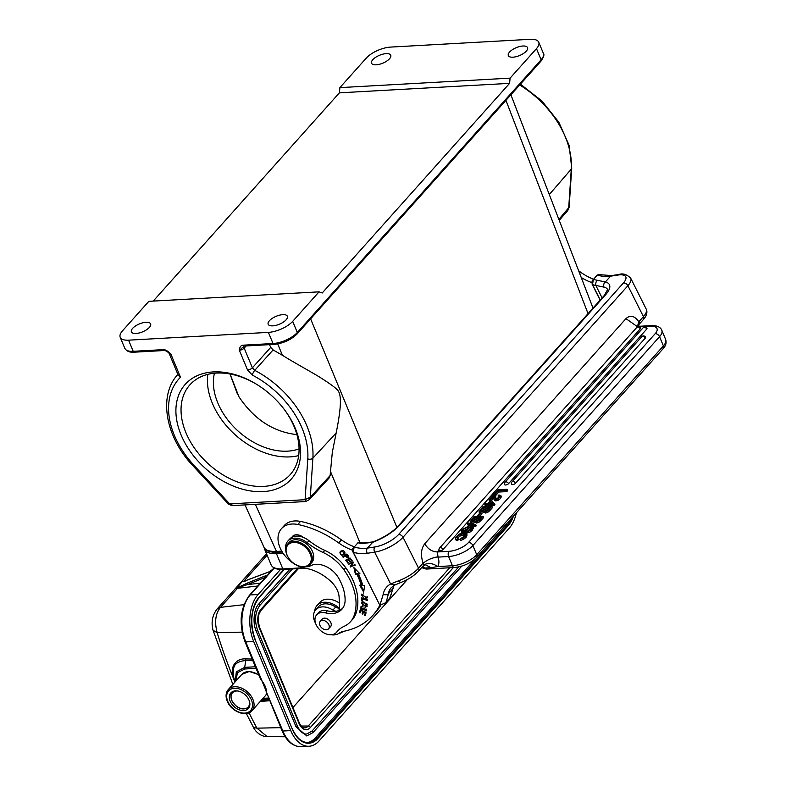 <?xml version="1.0" encoding="UTF-8"?>
<svg xmlns="http://www.w3.org/2000/svg" width="786" height="786" viewBox="0 0 786 786"><rect width="100%" height="100%" fill="white"/><g stroke="black" fill="none" stroke-linecap="round" stroke-linejoin="round"><path stroke-width="1.18" d="M233.285 505.545L229.689 503.905L305.076 499.7L310.303 497.194L309.281 499.67M227.409 502.706L229.689 503.905L193.877 465.214L192.914 465.744L227.665 503.276M646.701 329.108A2.27 0.933 -22.6 0 0 646.976 328.332A2.27 2.27 0 0 0 643.184 327.693A2.27 1.572 -138.2 0 1 644.088 327.3A2.27 1.572 -138.2 0 1 646.701 329.108L508.542 483.665A2.27 0.933 -22.6 0 1 506.322 484.883A2.27 0.933 -22.6 0 1 504.622 484.638A2.27 2.27 0 0 1 505.025 482.26A2.27 1.572 41.8 0 1 505.919 481.857A2.27 1.572 41.8 0 1 508.542 483.665M645.316 338.078A2.27 0.933 -22.6 0 0 645.591 337.312A2.27 2.27 0 0 0 641.808 336.673A2.27 1.572 -138.2 0 1 642.702 336.27A2.27 1.572 -138.2 0 1 645.316 338.078L515.528 483.282A2.27 0.933 -22.6 0 1 513.317 484.49A2.27 0.933 -22.6 0 1 511.607 484.255A2.27 2.27 0 0 1 512.01 481.867A2.27 1.572 41.8 0 1 512.904 481.474A2.27 1.572 41.8 0 1 515.528 483.282M465.636 535.993L462.905 538.135M459.594 533.969L463.779 532.888L466.511 533.606L467.071 534.932L466.157 537.26L463.426 539.412L462.905 538.145L459.849 539.196L464.477 536.042L465.027 534.392L462.954 533.92L459.79 534.677L457.344 536.386L456.774 537.722M466.52 533.635L465.626 535.993L466.157 537.26M456.754 537.663L457.933 538.322L457.01 539.353L455.536 538.882L455.271 537.919L459.584 533.959M455.801 539.196L455.271 537.919M466.511 533.606L467.041 534.883M456.067 540.159L457.54 540.63L457.01 539.353M457.943 538.312L458.474 539.589L457.54 540.621M457.344 536.386L457.874 537.653L460.321 535.944L463.485 535.197L465.558 535.669M457.275 538.941L457.874 537.653M459.79 534.677L460.321 535.944M462.954 533.92L463.485 535.197M463.435 539.412L460.38 540.473L459.849 539.196M461.353 531.493L462.423 529.489L468.397 526.266L463.583 529.4L463.013 530.953M469.753 527.681L464.388 531.709L462.777 532.102L461.372 531.483L462.119 533.114M461.932 532.888L461.372 531.483M468.721 531.208L466.579 531.739L470.902 528.84L471.531 527.73L469.763 527.691L470.627 528.811M471.541 527.73L470.824 527.367L471.354 528.644L470.627 528.801L470.097 527.534M463.583 531.061L462.846 530.648L464.369 530.864L469.34 527.052L471.61 526.335L473.015 526.915L472.042 528.801L468.721 531.218L469.252 532.486L471.04 531.483M473.467 527.995L472.985 526.807L473.545 528.192L471.03 531.483L470.5 530.206M462.777 532.102L463.308 533.38M464.388 531.709L464.919 532.987L466.668 531.916M465.233 531.297L465.764 532.564M467.631 529.41L468.161 530.678L470.283 528.958M469.252 532.486L467.11 533.016L466.589 531.729M472.042 528.801L472.573 530.078M463.583 529.4L464.113 530.668L467.984 528.585M463.416 531.916L464.113 530.668M465.302 527.976L465.833 529.253M467.464 527.308L467.994 528.575M468.859 527.386L468.397 526.266M475.697 524.517L468.25 522.945L467.464 523.83L474.901 525.402L475.697 524.517L476.228 525.785L475.432 526.679L467.994 525.107L467.464 523.83M474.901 525.402L475.432 526.679M477.141 520.715L476.611 519.448L478.281 517.571L478.812 518.839L477.21 520.637M476.591 521.413L476.061 520.135L476.709 520.715L478.006 520.342L480.934 517.424L478.281 517.571M476.611 519.448L476.08 520.135L476.709 520.715M478.812 518.839L479.706 518.789M474.675 519.074L473.201 520.725L472.671 519.448L474.145 517.797L474.675 519.074L475.894 519.006M471.747 521.108L474.528 520.411L477.122 517.63L474.145 517.797M472.681 519.448L471.649 520.931L472.435 521.275M472.75 521.236L473.211 520.725M470.097 521.855L473.909 516.824L483.026 516.314L478.89 520.646L475.952 521.737L476.473 523.014L477.957 522.67M474.95 520.853L471.482 522.307L470.116 521.845L470.647 523.112L472.013 523.584L475.481 522.12M475.943 521.737L474.98 520.843L475.432 522.641M475.51 522.12L476.473 523.014M477.426 521.393L477.957 522.661L479.421 521.914L481.012 520.43L480.492 519.153M478.89 520.646L479.421 521.914M483.026 516.314L483.557 517.591L481.022 520.42M477.662 515.528L479.814 513.12L481.032 513.052L478.87 515.459L477.662 515.528L478.104 516.589M478.87 515.459L479.313 516.52M481.032 513.052L481.553 514.329L479.607 516.51M486.033 510.762L485.502 509.495L487.182 507.618L487.713 508.886L486.112 510.684M485.483 511.46L484.952 510.183L485.601 510.762L486.898 510.389M485.502 509.495L484.972 510.183L485.601 510.762M486.907 510.389L489.835 507.471L487.182 507.618M487.713 508.886L488.607 508.837M483.567 509.122L482.093 510.772L481.563 509.495L483.036 507.844L483.567 509.122L484.795 509.053M480.649 511.155L481.337 511.322L480.57 510.969M481.572 509.495L480.551 510.979M481.651 511.283L482.103 510.772M481.337 511.313L483.419 510.458L486.023 507.677L483.036 507.844M478.988 511.892L482.81 506.872L491.928 506.361L487.792 510.684L488.322 511.961L489.914 510.478L489.393 509.2M483.852 510.9L480.384 512.354L479.018 511.892L479.647 513.307M487.782 510.684L484.844 511.784L483.871 510.89L483.812 511.411M480.384 512.354L480.914 513.631L484.382 512.167M484.402 512.167L485.375 513.062L488.312 511.961M484.844 511.784L485.375 513.052M491.928 506.361L492.458 507.638L489.924 510.468M494.365 503.305L493.588 504.17L487.949 504.484L486.003 505.604L486.956 504.543L484.785 504.661L485.561 503.797L487.733 503.669L490.543 500.525L491.663 500.466L494.895 504.573L494.119 505.447L488.47 505.762L487.723 506.597M493.588 504.17L494.119 505.447M487.949 504.484L488.47 505.762M486.996 505.545L487.438 506.616M486.003 505.604L486.455 506.665M486.131 505.889L485.316 505.938L484.785 504.661M499.316 496.231L498.039 495.937L498.914 494.964L500.8 495.455L500.053 497.155L497.823 498.884L495.308 499.641L493.972 499.238L494.532 500.564L495.838 500.908L498.363 500.161L500.584 498.432L501.311 496.732L500.8 495.455M494.541 500.564L493.981 497.852M493.952 497.862L493.52 496.074L490.091 499.906L488.98 499.965L493.333 495.101L495.219 495.485L495.907 496.998M494.119 496.506L493.52 496.074L494.05 497.351L491.24 500.486M495.249 495.475L495.337 498.452M495.357 498.442L497.626 498.226L499.307 496.241M495.367 497.184L495.897 498.452L495.779 496.752M488.98 499.965L489.924 501.213M490.091 499.906L490.415 500.672M494.05 497.351L494.63 497.744M495.308 499.641L495.838 500.908M497.823 498.884L498.353 500.151M500.053 497.155L500.584 498.432M499.847 497.499L498.57 497.214L498.049 495.927M493.883 494.482L498.069 489.796L507.186 489.285L506.263 490.326L498.304 490.769L495.042 494.423L493.883 494.482L494.139 495.111M495.042 494.423L495.367 495.701M498.304 490.769L498.835 492.046L495.573 495.691M506.263 490.326L506.793 491.604L498.835 492.046M507.186 489.285L507.717 490.562L506.793 491.604M355.085 564.898L351.204 566.411L350.811 565.851L352.953 562.236L349.161 563.444M351.204 566.411L355.301 565.213L354.938 564.682L351.293 566.107L353.435 562.491L353.042 561.931L349.308 563.66M350.654 567.02L350.811 565.851M348.758 564.269L352.953 562.236M352.413 562.845L350.271 566.46M362.425 605.662L361.884 606.271C360.057 608.079 360.656 609.248 363.692 609.779L364.557 608.59L365.883 610.319L364.704 610.918L366.473 610.83L363.839 608.069L363.083 609.14L364.105 607.843M364.105 609.258L362.867 609.278M361.334 607.863L361.305 606.379M365.883 610.319L366.649 609.121M365.254 607.833L364.557 608.59M366.698 610.457L365.667 610.457M363.613 608.551L363.073 609.16L361.383 608.325M361.393 608.325L361.58 607.293L362.985 606.556L360.99 606.615M364.232 609.17L363.692 609.779L364.242 609.022M364.056 607.912L363.505 608.521M362.434 604.778L362.12 602.891L364.34 602.862L366.227 604.07L366.482 605.927L362.434 604.778M366.482 605.927L367.259 604.748M366.227 604.07L366.777 603.461M364.34 602.862L364.881 602.253M363.338 601.968L362.12 602.891M367.288 606.094L365.795 606.242M361.904 603.442L361.874 602.125M362.896 601.919L361.55 602.381L365.745 606.9L367.072 606.438L364.399 602.263L362.896 601.919M342.185 554.778C340.367 554.248 340.004 553.236 341.104 551.733L342.637 551.124L343.914 553.963L342.185 554.778M343.914 553.963L344.907 552.401M342.637 551.124L343.177 550.505L341.655 551.133M340.456 551.576L339.916 552.185C340.397 555.574 342.057 556.085 344.877 553.717C344.789 550.898 343.374 550.072 340.613 551.222L339.916 552.185L340.456 551.576L340.417 552.882M344.671 554.12L342.617 554.749M344.435 554.444L344.877 553.717M363.034 613.385L363.26 611.213M365.451 614.907L365.716 612.589M360.312 612.137L360.607 609.72M360.823 610.457L362.798 611.567L362.12 613.778L362.798 614.161L363.476 611.95L365.244 612.942L364.527 615.31L365.205 615.693L366.089 612.795L360.302 609.543L359.389 612.54L360.076 612.923L361.196 610.044M359.389 612.54L359.939 611.921M364.527 615.31L365.077 614.701M362.12 613.778L362.66 613.168M367.249 597.655L366.237 597.655M361.825 595.366L361.766 594.069M366.296 597.832L365.755 598.441L367.042 598.018L361.422 594.324L363.329 597.9L362.032 594.845L366.463 597.488L367.17 596.466M363.358 593.911L362.032 594.845M366.463 597.488L365.51 597.782L365.755 598.441M363.849 590.836L360.676 585.285M359.526 573.358L358.328 574.065A65.621 45.411 -138.2 0 1 362.867 585.432L364.655 585.55L363.663 592.074L359.742 585.216L361.825 584.715A63.725 44.104 -138.2 0 0 357.414 573.672L356.009 573.888L354.771 568.484M356.009 573.888L355.459 574.497L353.877 567.561L359.968 573.819L358.328 574.065M355.459 574.497L357.414 573.672M356.873 574.281A63.725 44.104 41.8 0 1 361.275 585.324M348.611 559.092L346.587 560.457L348.738 559.259M350.232 558.257L348.571 559.436L350.291 558.325M349.908 558.758L351.755 561.145L352.266 560.88L349.996 557.962L345.663 560.192L348.002 563.208L348.385 562.776M348.002 563.208L348.512 562.943L346.587 560.457M348.07 559.701L349.799 561.941L350.31 561.676L348.571 559.436M362.179 600.219L362.002 598.107M361.481 600.789L362.189 601.015L362.159 598.765L367.416 600.475L367.416 599.875L361.442 597.93L361.481 600.789L362.022 600.17M348.473 555.82L347.933 556.429C347.776 557.932 346.881 557.746 345.25 555.859L346.685 554.926L347.834 557.156L348.522 556.292M346.685 554.926L347.225 554.317M347.019 554.454L345.25 555.859M345.418 555.673L343.384 556.272M348.62 557.254L347.383 557.441M348.473 556.183L346.705 554.101L342.696 556.724L343.138 557.235L343.688 556.626M343.138 557.235L345.319 555.564M344.769 556.174L348.404 557.588L348.463 556.193M289.199 558.826A15.131 10.473 41.8 0 1 289.13 558.738A15.131 10.473 41.8 0 1 287.371 555.899A15.131 10.473 41.8 0 1 287.745 544.03A15.131 10.473 41.8 0 1 292.687 541.495A15.131 10.473 41.8 0 1 310.676 552.332A15.131 10.473 41.8 0 1 310.303 564.201A15.131 10.473 41.8 0 1 305.361 566.745A15.131 10.473 41.8 0 1 295.536 564.466A15.131 10.473 41.8 0 1 295.438 564.407M304.683 566.519A14.374 9.943 41.8 0 1 295.349 564.358A14.374 9.943 41.8 0 1 289.258 558.915A14.374 9.943 41.8 0 1 287.597 556.223A14.374 9.943 41.8 0 1 292.638 542.527A14.374 9.943 41.8 0 1 309.723 552.823A14.374 9.943 41.8 0 1 304.683 566.519M310.303 564.201L311.757 562.57A15.131 10.473 -138.2 0 0 310.116 547.528A15.131 10.473 -138.2 0 0 294.141 539.864A15.131 10.473 -138.2 0 0 289.199 542.409L287.745 544.03M321.327 627.464A5.581 3.861 41.8 0 1 320.246 621.353A5.581 3.861 41.8 0 1 327.477 622.679A5.581 3.861 41.8 0 1 328.558 628.79A5.581 3.861 41.8 0 1 321.327 627.464M329.992 627.189A5.669 3.93 -138.2 0 0 330.542 626.717A5.669 3.93 -138.2 0 0 330.7 622.306A5.669 3.93 -138.2 0 0 326.465 618.513A5.669 3.93 -138.2 0 0 322.083 619.152A5.669 3.93 -138.2 0 0 321.68 619.751M285.76 549.738A17.017 11.78 41.8 0 1 287.794 541.141A17.017 11.78 41.8 0 1 307.169 542.733A56.73 39.261 -138.2 0 0 322.958 552.42A37.816 26.174 41.8 0 1 343.924 569.801A58.469 40.469 41.8 0 1 349.996 579.891A58.469 40.469 41.8 0 1 354.339 614.966A37.816 26.174 41.8 0 1 350.487 621.716A37.816 26.174 41.8 0 1 344.042 626.373A37.816 26.174 -138.2 0 0 337.597 631.03A37.816 26.174 -138.2 0 0 336.732 632.072A13.234 9.157 41.8 0 1 336.428 632.435A13.234 9.157 41.8 0 1 326.2 633.938A13.234 9.157 41.8 0 1 316.326 625.096A13.234 9.157 41.8 0 1 316.689 614.79A13.234 9.157 41.8 0 1 325.512 612.854A24.582 17.017 -138.2 0 0 341.89 609.248A24.582 17.017 -138.2 0 0 345.113 600.258A45.991 31.833 -138.2 0 0 340.348 581.286A45.991 31.833 -138.2 0 0 338.599 578.024A20.8 14.394 -138.2 0 0 310.755 565.694A17.017 11.78 41.8 0 1 304.86 566.804M350.487 621.716L352.305 619.682A37.816 26.174 -138.2 0 0 356.156 612.933A58.469 40.469 -138.2 0 0 351.814 577.857A58.469 40.469 -138.2 0 0 345.742 567.757A37.816 26.174 -138.2 0 0 324.775 550.387A56.73 39.261 41.8 0 1 308.986 540.699A17.017 11.78 -138.2 0 0 303.317 537.388A9.452 6.543 -138.2 0 0 292.471 536.445A9.452 6.543 -138.2 0 0 291.842 537.349A17.017 11.78 -138.2 0 0 289.612 539.108L287.794 541.141M372.908 541.927C383.794 537.663 392.204 532.387 398.129 526.109A3.783 2.613 41.8 0 1 399.357 525.47A30.261 10.817 -26.7 0 1 372.633 542.32L367.475 548.097A35.93 24.867 -138.2 0 1 354.132 547.017L353.278 552.312L352.767 548.756L357.954 542.743L359.359 542.202L362.886 543.018L372.908 541.927A3.783 1.051 69.7 0 0 372.633 542.32L361.648 543.607A3.783 1.818 -79.8 0 1 362.886 543.018M339.326 603.039A18.53 12.822 -138.2 0 0 319.774 602.44L317.043 605.495A18.53 12.822 41.8 0 1 339.228 608.128A5.669 3.93 41.8 0 1 335.632 607.038A16.644 11.515 -138.2 0 0 318.458 606.753L315.726 609.808A16.644 11.515 41.8 0 1 332.9 610.093A5.669 3.93 -138.2 0 0 336.673 611.164A24.582 17.017 41.8 0 1 327.33 610.82A13.234 9.157 -138.2 0 0 318.507 612.756L316.689 614.79M354.319 546.81A41.599 28.797 41.8 0 1 341.497 539.923A86.991 60.198 -138.2 0 0 300.537 521.423A26.478 18.324 -138.2 0 0 284.208 525.598L281.476 528.654A26.478 18.324 41.8 0 1 296.853 524.301A26.478 18.324 41.8 0 1 297.806 524.478A86.991 60.198 41.8 0 1 338.737 542.959A41.599 28.797 -138.2 0 0 352.393 550.151M342.745 608.177A24.582 17.017 41.8 0 1 337.793 610.879A5.669 3.93 -138.2 0 0 338.746 610.182A5.669 3.93 -138.2 0 0 339.493 607.942L339.139 597.498A20.8 14.394 -138.2 0 0 336.929 589.412A20.8 14.394 -138.2 0 0 331.319 581.886A38.691 26.773 -138.2 0 0 305.577 568.298A26.478 18.324 41.8 0 1 280.828 549.424A26.478 18.324 41.8 0 1 281.476 528.654M379.805 605.191A98.329 68.058 41.8 0 1 372.888 615.31L375.61 612.255A98.329 68.058 -138.2 0 0 380.876 605.112M372.888 615.31A98.329 68.058 41.8 0 1 343.06 631.443A18.913 13.087 -138.2 0 0 339.267 633.143A16.644 11.515 41.8 0 1 331.083 634.764M315.648 623.495A16.644 11.515 41.8 0 1 315.314 622.866A16.644 11.515 41.8 0 1 315.726 609.808M314.655 611.331A18.53 12.822 41.8 0 1 317.043 605.495M343.384 631.384A18.53 12.822 41.8 0 1 339.149 633.221M293.974 536.504A9.452 6.543 41.8 0 1 294.19 535.237M390.062 597.733L390.357 596.908A3.783 2.623 -160.7 0 1 389.974 597.547L394.051 585.383M390.023 597.851L385.867 602.636L379.893 605.308L383.234 594.226A3.783 2.525 -168.9 0 0 388.323 593.774L392.568 589.038L394.159 585.324M597.065 280.238L605.367 281.968A3.783 3.252 103.5 0 0 604.08 287.155L595.817 285.406A3.783 1.818 -79.8 0 1 597.065 280.238A35.93 24.867 -138.2 0 1 593.371 279.374L592.516 284.67L600.229 300.016M602.105 297.914L595.817 285.406A39.713 27.481 -138.2 0 1 592.516 284.67L592.005 281.113L597.193 275.1L598.618 274.56M600.131 300.124L591.966 283.874M400.447 582.357L398.423 580.864L390.622 583.988L374.637 552.155L367.239 553.285A39.713 27.481 -138.2 0 1 353.278 552.312L379.893 605.308L352.727 551.517M581.227 277.487A41.599 28.797 -138.2 0 0 591.642 282.508M593.558 279.168A41.599 28.797 41.8 0 1 580.736 272.28A86.991 60.198 -138.2 0 0 578.663 270.826M592.841 308.279L592.526 306.854M263.978 547.223L264.322 547.862C266.002 550.446 270.04 551.634 276.446 551.418L277.998 551.968M283.048 553.187L276.426 553.56A26.478 10.876 157.4 0 1 264.725 549.483A26.478 10.876 157.4 0 1 264.381 547.98M230.033 373.989L238.964 396.812C254.045 419.351 273.351 431.946 296.902 434.619M233.167 505.565L305.508 501.537L305.076 499.7L307.788 458.867A79.474 55 41.8 0 0 252.286 375.06L247.551 370L239.337 350.291L244.25 346.056A1.886 1.12 86.8 0 1 243.238 345.182C240.948 345.221 239.651 346.931 239.337 350.291A3.783 1.552 157.4 0 0 244.171 348.11L246.146 345.948M269.519 344.641L270.708 347.402L273.106 349.917L282.41 355.292C295.281 363.358 315.157 374.018 322.26 378.803C329.589 383.489 334.492 387.036 336.968 389.453C341.281 393.344 342.067 403.621 336.162 432.978L332.311 452.372L330.11 475.569L329.108 478.026L309.291 499.68L305.636 501.527M372.8 59.687A10.405 4.274 -22.6 0 0 371.562 63.214A10.405 4.274 -22.6 0 0 379.373 64.305A10.405 4.274 -22.6 0 0 389.522 58.754A10.405 4.274 -22.6 0 0 390.76 55.226A10.405 4.274 -22.6 0 0 382.959 54.136A10.405 4.274 -22.6 0 0 372.8 59.687M132.647 328.342A10.405 4.274 -22.6 0 0 131.409 331.879A10.405 4.274 -22.6 0 0 139.22 332.969A10.405 4.274 -22.6 0 0 149.369 327.408A10.405 4.274 -22.6 0 0 150.607 323.881A10.405 4.274 -22.6 0 0 142.806 322.791A10.405 4.274 -22.6 0 0 132.647 328.342M509.574 52.063A10.405 4.274 -22.6 0 0 508.336 55.59A10.405 4.274 -22.6 0 0 516.147 56.68A10.405 4.274 -22.6 0 0 526.296 51.129A10.405 4.274 -22.6 0 0 527.534 47.602A10.405 4.274 -22.6 0 0 519.733 46.512A10.405 4.274 -22.6 0 0 509.574 52.063M569.123 207.258L558.866 219.402M549.296 194.545L571.284 169.078A3.783 2.397 -176.2 0 0 571.727 168.066L569.123 207.308L567.738 210.569L568.691 208.123L571.284 169.078A83.257 57.624 -138.2 0 0 565.331 136.97A83.257 57.624 -138.2 0 0 519.674 84.976M592.556 306.913L510.9 94.792M286.143 319.784A10.405 4.274 -22.6 0 0 287.381 316.257A10.405 4.274 -22.6 0 0 279.57 315.166A10.405 4.274 -22.6 0 0 269.421 320.717A10.405 4.274 -22.6 0 0 268.183 324.254A10.405 4.274 -22.6 0 0 275.994 325.345A10.405 4.274 -22.6 0 0 286.143 319.784M339.886 87.629L339.395 92.846L509.593 83.355L510.094 78.138L536.474 48.634A18.913 7.772 157.4 0 0 538.734 42.208A18.913 7.772 157.4 0 0 530.373 39.3L390.563 47.091A18.913 7.772 157.4 0 0 366.266 58.115L339.886 87.629L510.094 78.138M509.593 83.355L322.201 292.991L319.057 291.842L148.859 301.333L122.478 330.847A18.913 7.772 157.4 0 0 120.209 337.263A18.913 7.772 157.4 0 0 128.57 340.171L133.207 351.313L162.997 349.652C165.129 349.397 167.752 350.88 170.867 354.103A3.783 1.552 157.4 0 1 169.196 353.523L178.275 375.315L180.485 377.211A79.474 55 41.8 0 0 193.877 465.214M153.241 301.087L339.395 92.846M319.057 291.842L292.677 321.356A18.913 7.772 157.4 0 1 268.39 332.38L128.57 340.171M168.538 352.58L170.867 354.103L180.485 377.211M181.094 434.963A71.104 49.213 41.8 0 1 191.077 379.176A71.104 49.213 41.8 0 1 254.625 383.136A71.104 49.213 41.8 0 1 284.728 410.056A71.104 49.213 41.8 0 1 271.868 490.356A71.104 49.213 41.8 0 1 181.094 434.963M303.317 537.388A17.017 11.78 -138.2 0 0 291.842 537.349M336.428 632.435L338.245 630.401A13.234 9.157 -138.2 0 0 338.54 630.048L336.732 632.072M422.092 567.109L423.163 568.062L421.679 567.571M422.17 567.02L423.389 568.111L431.072 567.688L425.324 564.761M398.423 580.864A22.696 8.115 -26.7 0 0 418.555 568.199A3.783 2.613 41.8 0 1 418.466 571.167L423.192 565.841A11.348 8.135 -147.6 0 1 437.645 566.578L431.072 567.679M424.833 568.15A3.783 2.24 86.8 0 0 426.395 569.064L454.465 567.492A3.783 2.24 -93.2 0 1 452.431 565.753L437.645 566.578A15.131 10.473 -138.2 0 0 437.969 557.176L438.018 557.107C437.497 556.449 430.404 558.473 427.044 560.506L423.104 563.081C420.481 555.201 421.031 548.756 424.745 543.745L625.961 318.644C630.284 314.705 634.567 315.736 638.802 321.729L637.643 325.826M638.812 324.638L638.969 324.451A3.783 2.613 41.8 0 0 639.146 324.087A3.783 2.613 41.8 0 0 638.88 321.729L643.429 316.64A22.696 8.115 -26.7 0 0 646.23 309.134C648.696 313.889 643.538 319.499 643.331 319.607A3.783 2.613 -138.2 0 0 643.429 316.64L627.896 285.701A3.783 2.613 -138.2 0 0 623.396 282.999L398.531 534.559A18.913 6.76 153.3 0 1 374.873 546.968L367.475 548.097A3.783 2.368 81.3 0 0 367.239 553.285M422.662 566.333L424.833 568.16M424.745 543.745C427.859 549.041 432.094 551.782 437.458 551.949L438.018 557.107L448.59 556.527L452.431 565.753A18.913 7.772 -22.6 0 0 476.729 554.729L663.394 345.909A18.913 7.772 -22.6 0 0 665.654 339.493L661.812 330.258A18.913 7.772 157.4 0 1 659.552 336.683A3.783 2.613 -138.2 0 0 655.19 333.667A15.131 6.219 157.4 0 0 650.307 326.2L639.106 326.829M439.158 550.053A2.27 0.933 -22.6 0 0 439.119 550.485A2.27 0.933 -22.6 0 0 440.818 550.731A2.27 0.933 -22.6 0 0 443.039 549.512L640.246 328.892A2.27 0.933 -22.6 0 0 640.521 328.116A2.27 2.27 0 0 0 636.739 327.477A2.27 1.572 -138.2 0 1 637.633 327.084A2.27 1.572 -138.2 0 1 640.246 328.892M639.922 326.298L638.802 326.73M490.71 501.389L492.665 503.394L488.725 503.62L490.71 501.389L491.24 502.657L490.474 503.521M491.24 502.657L491.997 503.433M255.096 383.421A67.321 46.59 -138.2 0 0 189.858 384.875A67.321 46.59 -138.2 0 0 185.948 432.752A67.321 46.59 -138.2 0 0 235.839 481.327A67.321 46.59 -138.2 0 0 290.24 474.606A67.321 46.59 -138.2 0 0 284.394 409.604M298.68 455.595A67.321 46.59 41.8 0 1 212.328 403.238A67.321 46.59 41.8 0 1 207.809 374.362M214.44 373.232A60.512 41.884 -138.2 0 0 223.607 413.996A60.512 41.884 -138.2 0 0 287.627 451.154A60.512 41.884 -138.2 0 0 299.063 448.885M243.061 581.65L268.773 572.012L272.752 569.378A1.886 1.307 -138.2 0 0 272.388 569.624A1.886 1.307 -138.2 0 0 272.388 569.634L265.756 577.189L247.413 584.597A1.13 0.776 -111.8 0 1 247.325 583.084L237.755 587.584M265.756 577.189L265.943 575.686L265.324 575.883L247.325 583.084M266.788 692.928L266.533 691.788A18.157 12.566 41.8 0 0 262.102 681.148L260.579 679.212L262.102 681.148L245.772 641.907A34.034 20.2 -93.2 0 1 250.213 594.933A1.886 1.307 -138.2 0 0 249.467 595.267L266.032 576.737A1.886 1.307 41.8 0 1 266.385 576.502L265.943 575.686M245.704 580.972L243.857 581.188A1.886 1.159 83.5 0 1 243.473 581.443L268.989 571.864A1.13 0.776 68.2 0 0 268.773 572.012M260.313 583.143L247.413 584.597L237.775 587.82A1.886 1.159 83.5 0 1 237.49 588.311L257.739 586.012M292.932 707.528L407.394 579.478M306.687 734.026L311.875 731.226L458.769 566.893M290.024 569.054L258.879 603.894C253.799 608.61 252.414 623.318 256.285 631.296L296.027 726.785L306.795 735.922M506.587 523.781A30.261 17.95 86.8 0 1 505.437 525.186L315.314 737.877A30.261 17.95 86.8 0 1 307.316 742.524M280.514 569.447L258.122 594.501A34.034 20.2 86.8 0 0 253.672 641.464L290.771 730.587A34.034 20.2 86.8 0 0 309.036 746.258A34.034 20.2 86.8 0 0 319.067 740.923L509.19 528.231A34.034 20.2 86.8 0 0 516.363 512.836M235.201 681.796L236.331 671.794L244.682 667.373L244.859 668.984L237.451 672.659L235.859 681.059M261.207 700.375L262.475 700.326L261.424 700.139M255.401 666.774L244.682 667.373L245.782 660.505C232.45 661.9 232.882 668.051 233.717 677.434L234.611 680.234M280.749 727.649L256.924 728.16L267.093 736.58L285.171 736.767M243.994 604.68L220.483 607.342C215.452 613.601 214.352 622.04 217.172 632.671L213.065 630.313L232.853 684.419M252.188 659.051L245.694 658.894C241.115 658.589 237.392 660.23 234.533 663.826C232.184 667.265 231.634 671.627 232.892 676.913L234.886 682.15M260.51 701.161L263.408 701.181L262.475 700.326L269.176 699.864M230.18 701.23A11.721 8.115 -138.2 0 0 238.875 709.689A11.721 8.115 -138.2 0 0 248.347 708.52A11.721 8.115 -138.2 0 0 249.024 700.179A11.721 8.115 41.8 0 0 240.339 691.719A11.721 8.115 41.8 0 0 230.868 692.888A11.721 8.115 41.8 0 0 230.18 701.23M232.116 505.388L227.763 503.374M471.482 522.307L472.013 523.584M486.318 511.44L486.848 512.708M366.286 606.291L365.745 606.9M356.156 612.933L354.339 614.966M345.742 567.757L343.924 569.801M324.775 550.387L322.958 552.42M308.986 540.699L307.169 542.733M341.497 539.923L338.737 542.959M300.537 521.423L297.806 524.478M335.632 607.038L332.9 610.093M337.793 610.879L336.673 611.164M389.679 598.362A103.251 71.457 -138.2 0 0 389.974 597.547M361.648 543.607A35.93 24.867 41.8 0 1 357.954 542.743M623.396 282.999A18.913 6.76 153.3 0 0 617.934 275.051L610.535 276.181L605.367 281.968A30.261 10.817 -26.7 0 1 605.672 294.671A3.783 2.613 -138.2 0 0 604.434 295.3L607.617 289.513A26.478 9.471 -26.7 0 0 604.08 287.155M605.672 294.671L399.357 525.47M418.466 571.167C413.917 575.971 407.826 579.832 400.172 582.75L394.218 585.285L391.349 587.545A25.339 17.538 -138.2 0 0 388.323 593.774A103.251 71.457 41.8 0 1 385.867 602.636M398.531 534.559A3.783 2.613 41.8 0 1 403.022 537.27L418.555 568.199L423.104 563.081A3.783 2.613 -138.2 0 1 423.192 565.841M617.934 275.051A3.783 2.368 -98.7 0 1 618.946 274.471C622.934 273.115 626.845 274.353 630.696 278.195A22.696 8.115 153.3 0 1 627.896 285.701L403.022 537.27A22.696 8.115 153.3 0 1 374.637 552.155A3.783 2.368 -98.7 0 1 374.873 546.968M394.749 584.872L390.622 583.988A29.121 20.151 -138.2 0 0 383.234 594.226M598.745 274.599L611.547 275.601A3.783 2.368 81.3 0 0 610.535 276.181A35.93 24.867 41.8 0 1 602.803 276.25A35.93 24.867 41.8 0 1 597.193 275.1M579.675 273.449L580.736 272.28M255.332 504.327L276.446 551.418L281.752 551.124M264.725 549.483L271.111 564.829A26.478 10.876 -22.6 0 0 282.813 568.897L303.111 567.767M276.426 553.56L282.813 568.897A1.13 0.678 86.8 0 0 283.618 569.359M237.46 394.159L230.062 374.156M330.11 475.569L310.303 497.194L312.887 458.15A3.783 2.397 -176.2 0 1 307.788 458.867M541.004 61.112A1.886 1.307 -138.2 0 0 541.112 59.775A18.913 7.772 -22.6 0 0 543.372 53.35C544.57 54.322 543.774 56.906 541.004 61.112L297.206 333.844C291.056 339.847 283.333 343.364 274.039 344.396A1.886 1.12 -93.2 0 1 273.027 343.521A18.913 7.772 -22.6 0 0 297.314 332.498L541.112 59.775L536.474 48.634M292.677 321.356L297.314 332.498A1.886 1.307 41.8 0 1 297.206 333.844M270.708 347.402L252.385 367.819A3.783 1.552 -22.6 0 1 247.551 370M244.014 346.076A3.783 2.584 -137.6 0 0 244.171 348.11L252.385 367.828L254.752 370.353L273.106 349.917M336.162 432.978L312.887 458.15A83.257 57.624 41.8 0 0 254.752 370.353A3.783 0.943 117.6 0 0 252.286 375.06M277.713 343.934L282.41 355.292M243.238 345.182L273.027 343.521L268.39 332.38M177.449 374.863L177.449 374.863A83.257 57.624 41.8 0 1 177.872 374.372L177.449 374.853C158.084 396.39 165.689 437.144 192.914 465.744M163.999 350.527A1.886 1.12 -93.2 0 1 162.997 349.652M133.207 351.313A1.886 1.12 86.8 0 0 134.229 352.187C129.818 352.57 126.693 351.313 124.846 348.404A18.913 7.772 -22.6 0 0 133.207 351.313M396.901 527.396L310.608 318.851M330.356 471.168L359.801 542.32M505.938 100.343L588.046 313.643M325.512 612.854L327.33 610.82M439.119 550.485A2.27 2.27 0 0 1 439.521 548.107A2.27 1.572 41.8 0 1 440.415 547.704A2.27 1.572 41.8 0 1 443.039 549.512M439.02 550.21L437.458 551.949L449.091 551.31A15.131 6.219 157.4 0 0 468.525 542.487L655.19 333.667M637.682 326.848L625.961 318.644M650.307 326.2A3.783 2.24 -93.2 0 1 651.417 325.61C652.38 325.404 659.847 325.306 661.812 330.258M637.878 326.652L638.389 325.217A11.348 8.135 -147.6 0 1 638.969 324.451M663.178 348.601A3.783 2.613 -138.2 0 0 663.394 345.909L659.552 336.683L472.887 545.504L476.729 554.729A3.783 2.613 41.8 0 1 476.513 557.421L663.178 348.601C665.84 345.83 666.666 342.794 665.654 339.493M468.525 542.487A3.783 2.613 41.8 0 1 472.887 545.504A18.913 7.772 157.4 0 1 448.59 556.527A3.783 2.24 -93.2 0 1 449.091 551.31M237.903 691.002A10.591 7.329 -138.2 0 0 231.821 700.365A10.591 7.329 -138.2 0 0 243.12 708.805A10.591 7.329 -138.2 0 0 249.437 701.308M232.234 691.926C230.75 692.299 230.504 695.07 231.487 700.247C236.881 708.726 242.766 710.986 249.152 707.046A11.348 7.85 -138.2 0 0 249.447 706.693M265.403 577.396L265.324 575.883M269.195 571.825A1.13 0.776 68.2 0 0 268.989 571.864L272.192 569.781M270.404 571.982L269.559 571.638L270.404 571.982M266.493 553.747L217.142 608.963L220.483 607.332L237.49 588.311A9.452 6.543 41.8 0 0 235.947 588.685L242.314 581.561A9.452 6.543 -138.2 0 1 243.857 581.188L267.102 555.191M252.866 660.682L245.792 660.515L245.694 658.894M241.43 615.86A20.053 11.898 86.8 0 0 241.155 619.751M449.72 567.757L308.24 726.028L301.235 726.038M299.044 723.415A13.588 8.066 -93.2 0 0 310.342 727.541A1.886 1.307 -138.2 0 0 308.24 726.028A11.702 6.946 -93.2 0 1 304.526 727.865C302.757 727.983 301.009 726.284 299.27 722.766A1.886 0.776 157.4 0 1 299.044 723.415L259.301 627.916A13.588 8.066 -93.2 0 1 261.07 609.17A1.886 1.307 -138.2 0 1 260.962 610.516L298.444 568.583M259.301 627.916A1.886 0.776 -22.6 0 0 259.527 627.277L258.152 620.96C258.535 617.472 257.13 616.892 260.962 610.516M310.342 727.541L453.345 567.561M297.295 568.651L261.07 609.17M259.537 605.485A0.943 0.658 -138.2 0 0 258.879 603.894M256.285 631.296L257.611 630.421C254.281 620.419 255.047 612.058 259.911 605.318L292.451 568.917M297.049 725.773L296.027 726.785M312.543 732.817A0.943 0.658 -138.2 0 0 311.875 731.226M505.437 525.186L507.255 525.087L317.141 737.769L315.314 737.877M511.44 518.338A30.261 17.95 -93.2 0 1 507.255 525.087A0.757 0.521 41.8 0 1 508.129 525.687L318.006 738.378A31.018 18.402 -93.2 0 1 292.225 728.966L254.969 639.46M318.006 738.378A0.757 0.521 -138.2 0 0 317.141 737.769A30.261 17.95 -93.2 0 1 308.22 742.515C301.834 742.623 296.528 738.025 292.313 728.71L292.068 728.593M513.445 516.097A31.018 18.402 -93.2 0 1 508.129 525.687M283.893 569.398L259.184 597.046A0.757 0.521 -138.2 0 1 259.134 597.586L284.355 569.369M258.84 597.714A0.757 0.521 -138.2 0 0 259.134 597.586C250.931 608.963 249.624 622.964 255.214 639.578L255.126 639.833A31.018 18.402 -93.2 0 1 259.184 597.046M255.126 639.833L292.225 728.966M266.238 691.189L261.974 681.02M266.14 691.425L282.872 731.029A1.886 0.776 157.4 0 1 282.036 730.744L266.14 691.425M282.036 730.744C286.615 741.296 292.981 746.612 301.136 746.7A34.034 20.2 -93.2 0 1 282.872 731.029L290.771 730.587M260.579 679.212L244.927 641.612A1.886 0.776 -22.6 0 0 245.772 641.907L253.672 641.464M258.122 594.501L250.213 594.933L274.275 568.023M268.419 698.037L263.025 698.341M262.17 699.294L268.792 698.921M244.859 668.984L256.069 668.355M233.727 677.434L232.892 676.913A466.805 308.132 -135.9 0 1 217.172 632.671L242.117 632.131M269.549 700.758L263.408 701.181M249.054 712.794A466.805 308.132 -135.9 0 0 256.924 728.16L253.514 727.482M227.753 701.367A14.747 10.208 41.8 0 1 234.434 688.29A14.747 10.208 41.8 0 1 251.461 700.041A14.747 10.208 -138.2 0 1 244.77 713.118A14.747 10.208 -138.2 0 1 227.753 701.367M251.992 710.682A15.887 10.994 -138.2 0 0 252.915 699.383A15.887 10.994 41.8 0 0 241.145 687.927A15.887 10.994 41.8 0 0 228.313 689.509C225.759 692.604 225.405 696.494 227.252 701.191C231.104 711.556 246.509 717.647 251.992 710.682L265.462 695.62A15.887 10.994 -138.2 0 0 266.66 693.812M228.313 689.509L241.774 674.447A15.887 10.994 41.8 0 1 258.928 675.233M505.025 482.26L643.184 327.693M512.01 481.867L641.808 336.673M455.31 538.567L455.841 539.844M470.126 521.845L470.657 523.122M479.018 511.892L479.548 513.17M483.793 511.421L484.323 512.688M362.081 606.635L361.54 607.244M320.246 621.353L322.633 618.69M328.558 628.79L330.945 626.118M352.747 548.775L354.024 547.135M591.986 281.133L593.273 279.492M398.129 526.109L604.434 295.3M390.357 596.908L392.951 588.419M592.546 306.894L592.899 308.21M282.272 551.998L277.448 552.263C273.626 552.902 264.98 551.232 263.958 547.184L245.006 504.907M271.111 564.829C272.811 568.249 276.918 569.771 283.422 569.418L305.106 568.209M233.324 505.555C233.511 506.38 226.987 503.787 227.685 503.305M559.219 220.326L567.738 210.56M571.727 168.066L569.103 145.292L558.787 122.135L541.937 101.001L520.401 84.161M274.039 344.396L244.259 346.056M543.372 53.35L538.734 42.208M134.229 352.187L164.009 350.527C164.52 350.124 166.023 350.811 168.528 352.6L169.196 353.523M124.846 348.404L120.209 337.263M630.696 278.195L646.23 309.134M611.547 275.601L618.946 274.471M425.157 564.702L423.025 566.058M638.743 324.736L643.331 319.607M421.601 567.649L426.405 569.064M439.521 548.107L636.739 327.477M637.878 326.347L637.328 325.63L639.932 326.249M640.138 326.239L651.417 325.61M638.389 325.217L638.763 324.716M454.465 567.492C463.268 566.559 470.618 563.198 476.513 557.421M273.97 567.865L272.388 569.634M266.032 576.737L266.14 577.455M299.27 722.766L259.527 627.277M257.611 630.421L297.363 725.91C299.938 731.471 303.013 734.183 306.579 734.036M306.687 735.922L312.916 732.65L461.785 566.107M301.136 746.7L309.036 746.258M244.927 641.612C238.718 623.504 240.231 608.059 249.467 595.267M235.161 681.845L234.267 679.242M217.142 608.963C212.338 615.212 210.982 622.325 213.065 630.313M246.342 713.55L253.505 727.492C254.133 729.3 259.311 736.629 267.093 736.59M266.67 693.842L265.462 695.62M241.774 674.447L249.27 671.47L258.682 674.643"/></g></svg>
